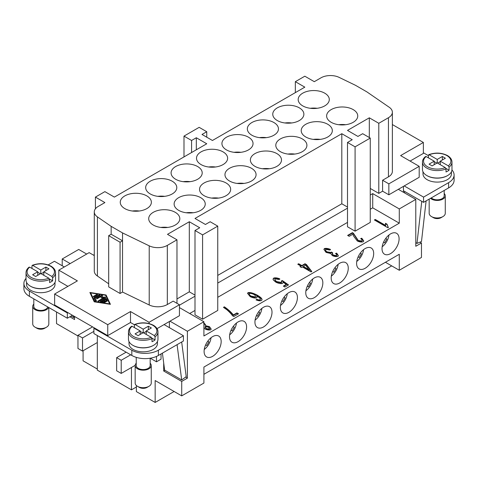 <?xml version="1.0" encoding="UTF-8"?>
<svg xmlns="http://www.w3.org/2000/svg" width="478" height="478" viewBox="0 0 478 478"><rect width="100%" height="100%" fill="white"/><g stroke="black" fill="none" stroke-linecap="round" stroke-linejoin="round"><path stroke-width="0.72" d="M48.828 307.539L48.828 323.923A8.048 4.649 180 0 1 46.474 327.209L44.573 328.302A5.366 3.095 180 0 1 36.985 328.302L35.091 327.209A8.048 4.649 180 0 1 32.731 323.923L32.731 306.398A8.048 4.649 180 0 1 33.807 304.08M44.573 328.302L46.474 327.209A8.048 4.649 180 0 1 35.091 327.209M48.631 307.426A8.048 4.649 180 0 1 46.474 309.684A8.048 4.649 180 0 1 37.702 310.694A8.048 4.649 180 0 1 32.731 306.398M51.021 286.25A14.215 8.21 180 0 1 50.835 286.358A14.215 8.21 180 0 1 30.544 286.25M55 282.39L55 284.494A14.215 8.21 180 0 1 50.835 290.301A14.215 8.21 180 0 1 35.342 292.082A14.215 8.21 180 0 1 26.565 284.494L26.565 282.39M47.704 306.894A6.973 4.027 180 0 1 45.715 309.248A6.973 4.027 180 0 1 38.115 310.12A6.973 4.027 180 0 1 33.807 306.398L33.807 298.87M31.978 268.463L31.978 265.834L32.743 265.404L40.779 270.04L45.9 267.083L48.935 268.833L43.815 271.791L51.851 276.433L52.622 277.754L52.622 280.819L49.479 279.009M52.622 280.819A14.752 8.52 180 0 1 51.212 281.757A14.752 8.52 180 0 1 49.587 282.57L49.587 279.505L48.816 278.184L40.779 273.547L35.659 276.499L32.623 274.748L37.744 271.791L37.744 275.298M32.235 265.326C38.826 262.924 45.081 263.205 50.991 266.156C53.978 267.955 55.496 270.124 55.538 272.669L55.538 280.114A14.752 8.52 180 0 1 51.212 286.137A14.752 8.52 180 0 1 35.133 287.983A14.752 8.52 180 0 1 26.027 280.114L26.027 272.669A14.752 8.52 180 0 0 30.347 278.692A14.752 8.52 180 0 0 49.587 279.505M136.236 363.22A8.048 4.649 0 0 0 135.16 365.539L135.16 383.057A8.048 4.649 0 0 0 137.521 386.344A8.048 4.649 0 0 0 148.903 386.344L148.903 386.344A8.048 4.649 0 0 0 151.257 383.057L151.257 365.539A8.048 4.649 0 0 0 150.182 363.22M148.903 386.344L147.003 387.437A5.366 3.095 0 0 1 139.415 387.437L137.521 386.344M135.16 365.539A8.048 4.649 0 0 0 140.132 369.829A8.048 4.649 0 0 0 148.903 368.819A8.048 4.649 0 0 0 151.257 365.539M132.968 345.385A14.215 8.21 0 0 0 153.265 345.492A14.215 8.21 0 0 0 153.45 345.385M157.429 341.531L157.429 343.634A14.215 8.21 180 0 1 153.265 349.436A14.215 8.21 180 0 1 137.772 351.216A14.215 8.21 180 0 1 128.994 343.634L128.994 341.531M134.408 327.597L134.408 324.968L135.172 324.538L143.209 329.175L143.209 332.682L138.088 335.64L135.053 333.889L140.173 330.931L140.173 334.433M143.209 329.175L148.329 326.223L151.365 327.974L146.244 330.931L154.28 335.568L155.051 336.888L155.051 339.954A14.752 8.52 180 0 1 153.641 340.898A14.752 8.52 180 0 1 152.016 341.71L152.016 338.639L151.245 337.325L143.209 332.682M131.552 326.265C129.508 327.896 128.474 329.748 128.457 331.804L128.457 339.255A14.752 8.52 0 0 0 137.562 347.124A14.752 8.52 0 0 0 153.641 345.277A14.752 8.52 0 0 0 157.961 339.255L157.961 331.804A14.752 8.52 0 0 1 155.051 336.888M136.236 357.353L136.236 365.539A6.973 4.027 0 0 0 140.538 369.255A6.973 4.027 0 0 0 148.144 368.383A6.973 4.027 0 0 0 150.182 365.539L150.182 358.231M221.171 341.555A12.069 6.967 -60 0 1 215.901 353.702A12.069 6.967 -60 0 1 206.598 356.935A12.069 6.967 -60 0 1 204.1 351.408A12.069 6.967 -60 0 1 209.37 339.26A12.069 6.967 -60 0 1 218.667 336.028A12.069 6.967 -60 0 1 221.171 341.555M246.588 326.88A12.069 6.967 -60 0 1 241.318 339.027A12.069 6.967 -60 0 1 232.015 342.26A12.069 6.967 -60 0 1 229.518 336.733A12.069 6.967 -60 0 1 234.788 324.586A12.069 6.967 -60 0 1 244.085 321.353A12.069 6.967 -60 0 1 246.588 326.88M272.006 312.206A12.069 6.967 -60 0 1 266.736 324.353A12.069 6.967 -60 0 1 257.433 327.585A12.069 6.967 -60 0 1 254.935 322.058A12.069 6.967 -60 0 1 260.205 309.911A12.069 6.967 -60 0 1 269.502 306.679A12.069 6.967 -60 0 1 272.006 312.206M297.424 297.531A12.069 6.967 -60 0 1 292.154 309.678A12.069 6.967 -60 0 1 282.851 312.911A12.069 6.967 -60 0 1 280.353 307.384A12.069 6.967 -60 0 1 285.623 295.237A12.069 6.967 -60 0 1 294.92 292.004A12.069 6.967 -60 0 1 297.424 297.531M322.841 282.856A12.069 6.967 -60 0 1 317.571 295.004A12.069 6.967 -60 0 1 308.268 298.236A12.069 6.967 -60 0 1 305.771 292.709A12.069 6.967 -60 0 1 311.041 280.562A12.069 6.967 -60 0 1 320.338 277.33A12.069 6.967 -60 0 1 322.841 282.856M348.259 268.182A12.069 6.967 -60 0 1 342.989 280.329A12.069 6.967 -60 0 1 333.686 283.562A12.069 6.967 -60 0 1 331.188 278.035A12.069 6.967 -60 0 1 336.458 265.887A12.069 6.967 -60 0 1 345.755 262.655A12.069 6.967 -60 0 1 348.259 268.182M373.677 253.507A12.069 6.967 -60 0 1 368.407 265.654A12.069 6.967 -60 0 1 359.103 268.887A12.069 6.967 -60 0 1 356.606 263.36A12.069 6.967 -60 0 1 361.876 251.213A12.069 6.967 -60 0 1 371.173 247.98A12.069 6.967 -60 0 1 373.677 253.507M399.094 238.833A12.069 6.967 -60 0 1 393.824 250.98A12.069 6.967 -60 0 1 384.521 254.212A12.069 6.967 -60 0 1 382.024 248.685A12.069 6.967 -60 0 1 387.288 236.538A12.069 6.967 -60 0 1 396.591 233.306A12.069 6.967 -60 0 1 399.094 238.833M444.193 193.476A8.048 4.649 180 0 1 445.269 195.789L445.269 213.313A8.048 4.649 180 0 1 442.909 216.6L442.909 216.6A8.048 4.649 180 0 1 431.526 216.6A8.048 4.649 180 0 1 429.172 213.313L429.172 199.123M441.015 217.693L442.909 216.6L441.015 217.693A5.366 3.095 180 0 1 433.427 217.693L431.526 216.6M445.269 195.789A8.048 4.649 180 0 1 442.909 199.075A8.048 4.649 180 0 1 430.505 198.352M447.456 175.641A14.215 8.21 180 0 1 447.271 175.749A14.215 8.21 180 0 1 426.979 175.641M451.435 171.781L451.435 173.89A14.215 8.21 180 0 1 447.271 179.692A14.215 8.21 180 0 1 431.777 181.473A14.215 8.21 180 0 1 423 173.89L423 171.781M444.193 190.453L444.193 195.789A6.973 4.027 180 0 1 442.15 198.639A6.973 4.027 180 0 1 431.281 197.904M428.413 157.854L428.413 155.225L429.184 154.794L437.221 159.431L437.221 162.938L432.1 165.896L429.065 164.139L434.185 161.188L426.149 156.545L425.378 156.975M428.413 155.225L429.184 154.794A13.683 7.899 180 0 1 446.894 155.601A13.683 7.899 180 0 1 448.292 165.824L449.057 167.145L449.057 170.21A14.752 8.52 180 0 1 447.653 171.148A14.752 8.52 180 0 1 446.022 171.961L446.022 168.895L445.257 167.575L437.221 162.938M428.676 154.717C435.267 152.321 441.517 152.596 447.432 155.547C450.419 157.346 451.931 159.515 451.973 162.06L451.973 169.511A14.752 8.52 180 0 1 447.653 175.534A14.752 8.52 180 0 1 431.574 177.38A14.752 8.52 180 0 1 422.462 169.511L422.462 162.06A14.752 8.52 180 0 0 426.788 168.083A14.752 8.52 180 0 0 446.022 168.895M302.735 105.883A15.559 8.98 180 0 1 298.176 99.526A15.559 8.98 180 0 1 307.784 91.232A15.559 8.98 180 0 1 324.735 93.174A15.559 8.98 180 0 1 329.294 99.526A15.559 8.98 180 0 1 319.686 107.825A15.559 8.98 180 0 1 302.735 105.883M317.171 108.291A15.559 8.98 0 0 0 310.3 108.291M277.318 120.558A15.559 8.98 180 0 1 272.759 114.206A15.559 8.98 180 0 1 282.367 105.907A15.559 8.98 180 0 1 299.318 107.849A15.559 8.98 180 0 1 303.877 114.206A15.559 8.98 180 0 1 294.269 122.499A15.559 8.98 180 0 1 277.318 120.558M291.753 122.966A15.559 8.98 0 0 0 284.882 122.966M251.9 135.232A15.559 8.98 180 0 1 247.341 128.881A15.559 8.98 180 0 1 256.949 120.581A15.559 8.98 180 0 1 273.9 122.523A15.559 8.98 180 0 1 278.459 128.881A15.559 8.98 180 0 1 268.857 137.174A15.559 8.98 180 0 1 251.9 135.232M266.336 137.64A15.559 8.98 0 0 0 259.464 137.64M226.482 149.907A15.559 8.98 180 0 1 221.923 143.555A15.559 8.98 180 0 1 231.531 135.256A15.559 8.98 180 0 1 248.482 137.198A15.559 8.98 180 0 1 253.041 143.555A15.559 8.98 180 0 1 243.439 151.849A15.559 8.98 180 0 1 226.482 149.907M240.918 152.315A15.559 8.98 0 0 0 234.047 152.315M201.065 164.581A15.559 8.98 180 0 1 196.506 158.23A15.559 8.98 180 0 1 206.114 149.931A15.559 8.98 180 0 1 223.065 151.879A15.559 8.98 180 0 1 227.624 158.23A15.559 8.98 180 0 1 218.022 166.529A15.559 8.98 180 0 1 201.065 164.581M215.5 166.989A15.559 8.98 0 0 0 208.629 166.989M175.647 179.256A15.559 8.98 180 0 1 171.088 172.905A15.559 8.98 180 0 1 180.696 164.605A15.559 8.98 180 0 1 197.647 166.553A15.559 8.98 180 0 1 202.206 172.905A15.559 8.98 180 0 1 192.604 181.204A15.559 8.98 180 0 1 175.647 179.256M190.083 181.664A15.559 8.98 0 0 0 183.211 181.664M150.229 193.931A15.559 8.98 180 0 1 145.671 187.579A15.559 8.98 180 0 1 155.278 179.28A15.559 8.98 180 0 1 172.229 181.228A15.559 8.98 180 0 1 176.788 187.579A15.559 8.98 180 0 1 167.186 195.878A15.559 8.98 180 0 1 150.229 193.931M164.665 196.339A15.559 8.98 0 0 0 157.794 196.339M124.812 208.605A15.559 8.98 180 0 1 120.253 202.254A15.559 8.98 180 0 1 129.861 193.954A15.559 8.98 180 0 1 146.812 195.902A15.559 8.98 180 0 1 151.371 202.254A15.559 8.98 180 0 1 141.769 210.553A15.559 8.98 180 0 1 124.812 208.605M139.247 211.013A15.559 8.98 0 0 0 132.376 211.013M331.188 122.308A15.559 8.98 180 0 1 326.629 115.957A15.559 8.98 180 0 1 336.231 107.658A15.559 8.98 180 0 1 353.188 109.605A15.559 8.98 180 0 1 357.747 115.957A15.559 8.98 180 0 1 348.139 124.256A15.559 8.98 180 0 1 331.188 122.308M345.624 124.716A15.559 8.98 0 0 0 338.753 124.716M305.771 136.983A15.559 8.98 180 0 1 301.212 130.631A15.559 8.98 180 0 1 310.814 122.332A15.559 8.98 180 0 1 327.771 124.28A15.559 8.98 180 0 1 332.33 130.631A15.559 8.98 180 0 1 322.722 138.931A15.559 8.98 180 0 1 305.771 136.983M320.206 139.391A15.559 8.98 0 0 0 313.335 139.391M280.353 151.657A15.559 8.98 180 0 1 275.794 145.306A15.559 8.98 180 0 1 285.396 137.007A15.559 8.98 180 0 1 302.353 138.955A15.559 8.98 180 0 1 306.912 145.306A15.559 8.98 180 0 1 297.304 153.605A15.559 8.98 180 0 1 280.353 151.657M294.789 154.065A15.559 8.98 0 0 0 287.917 154.065M254.935 166.332A15.559 8.98 180 0 1 250.376 159.981A15.559 8.98 180 0 1 259.978 151.681A15.559 8.98 180 0 1 276.935 153.629A15.559 8.98 180 0 1 281.494 159.981A15.559 8.98 180 0 1 271.886 168.28A15.559 8.98 180 0 1 254.935 166.332M269.371 168.74A15.559 8.98 0 0 0 262.5 168.74M229.518 181.007A15.559 8.98 180 0 1 224.959 174.655A15.559 8.98 180 0 1 234.561 166.356A15.559 8.98 180 0 1 251.518 168.304A15.559 8.98 180 0 1 256.077 174.655A15.559 8.98 180 0 1 246.469 182.954A15.559 8.98 180 0 1 229.518 181.007M243.953 183.415A15.559 8.98 0 0 0 237.082 183.415M204.1 195.681A15.559 8.98 180 0 1 199.541 189.33A15.559 8.98 180 0 1 209.143 181.031A15.559 8.98 180 0 1 226.1 182.978A15.559 8.98 180 0 1 230.659 189.33A15.559 8.98 180 0 1 221.051 197.629A15.559 8.98 180 0 1 204.1 195.681M218.536 198.089A15.559 8.98 0 0 0 211.664 198.089M178.682 210.356A15.559 8.98 180 0 1 174.123 204.004A15.559 8.98 180 0 1 183.731 195.705A15.559 8.98 180 0 1 200.682 197.653A15.559 8.98 180 0 1 205.241 204.004A15.559 8.98 180 0 1 195.633 212.304A15.559 8.98 180 0 1 178.682 210.356M193.118 212.764A15.559 8.98 0 0 0 186.247 212.764M153.265 225.03A15.559 8.98 180 0 1 148.706 218.679A15.559 8.98 180 0 1 158.314 210.38A15.559 8.98 180 0 1 175.265 212.328A15.559 8.98 180 0 1 179.824 218.679A15.559 8.98 180 0 1 170.216 226.978A15.559 8.98 180 0 1 153.265 225.03M167.7 227.438A15.559 8.98 0 0 0 160.829 227.438M385.435 262.267L399.285 270.261L399.285 254.272L203.909 367.068L203.909 383.057L181.718 395.874L181.718 381.414L163.697 371.012L163.697 362.963M205.247 326.659L206.12 328.517L209.418 329.055L208.575 327.203L205.247 326.659L205.044 327.484M205.247 327.095L206.12 328.954L209.418 329.491L209.621 328.661L209.418 329.491M203.909 326.325L203.909 324.616M203.909 325.888L204.184 325.41M203.67 323.403C205.146 324.413 205.803 325.327 205.63 326.151L209.436 327.072L211.151 329.27M205.63 326.151L205.63 325.715L209.436 326.635L211.168 329.061L210.762 329.82C209.149 330.256 207.291 329.993 205.187 329.043L203.909 327.854M203.67 322.967C205.146 323.97 205.803 324.891 205.63 325.715L205.701 325.434M249.289 293.474C248.871 294.084 249.444 294.944 251.01 296.055L255.383 296.952C255.855 296.318 255.377 295.488 253.955 294.46C252.037 293.582 250.484 293.253 249.289 293.474L249.116 294.251M249.289 293.91C248.871 294.52 249.444 295.38 251.01 296.491L255.383 297.394L255.383 296.952M256.375 300.035L256.782 299.718L258.52 300.333L260.122 300.22L260.444 299.091C260.098 298.308 258.825 297.226 256.638 295.846L257.05 296.987L256.638 297.89C254.995 298.278 252.844 297.866 250.191 296.641L247.598 293.373L247.933 292.709C249.767 292.148 252.754 292.9 256.901 294.968C259.464 296.45 261.072 297.675 261.717 298.648L262.064 299.604L261.394 300.59C260.002 301.009 258.21 300.77 256.023 299.867L256.782 299.282L258.52 299.897L260.122 299.784L260.444 299.091M247.622 293.606L247.933 293.151C249.767 292.584 252.754 293.337 256.901 295.404C259.464 296.886 261.072 298.111 261.717 299.085L262.046 299.82M256.638 295.846L257.033 297.202M256.782 299.718L256.782 299.282M258.52 300.333L258.52 299.897M303.345 266.437L303.345 266.873L309.338 270.333L305.633 265.117L303.345 266.437L309.338 269.897M298.158 264.471L298.666 264.173L301.845 266.007L305.012 264.179L306.512 265.045L311.554 271.629M300.351 266.873L300.955 266.085L297.776 264.25L298.666 263.736L301.845 265.571L305.012 263.742L306.512 264.609L311.787 271.498L311.059 271.916L302.454 266.951L301.475 267.519L299.975 266.652L300.955 266.085M301.845 266.007L301.845 265.571M298.666 264.173L298.666 263.736M306.512 265.045L306.512 264.609M305.012 264.179L305.012 263.742M361.093 238.916L361.768 238.647L363.698 241.127M361.912 241.438L361.912 241.002C362.444 240.386 362.037 239.598 360.675 238.642L361.768 238.205L363.716 240.912L363.238 241.79C361.511 242.274 359.522 242.005 357.275 240.978L353.905 236.544L352.764 234.256L349.191 236.323L347.62 235.415L352.447 232.631L353.481 233.342L358.237 240.47L361.912 241.002L361.912 241.438L358.237 240.906L358.237 240.47M348.002 235.636L352.447 233.067L353.481 233.778L358.237 240.906M361.768 238.647L361.768 238.205M352.447 233.067L352.447 232.631M374.752 220.191L375.266 219.892L385.65 225.885L385.477 223.28L387.055 224.194L388.279 227.767M385.417 224.146L385.477 223.722L387.043 224.624M375.266 219.892L375.266 219.456L385.65 225.449M387.055 224.194L388.279 227.331L387.706 227.665L374.376 219.97L375.266 219.456M385.477 223.722L385.477 223.28M323.947 249.641L324.359 249.026C325.984 248.572 328.01 248.847 330.423 249.851M335.92 253.806L336.697 253.579L338.322 255.85M325.703 249.803C325.225 250.472 325.649 251.291 326.982 252.27L330.991 252.934L331.433 252.031L332.76 252.91L332.276 254.045L333.327 255.557L336.596 256.065L336.596 255.628C337.044 255.144 336.685 254.427 335.514 253.483L336.697 253.137L338.34 255.64L337.952 256.387C336.321 256.794 334.463 256.543 332.377 255.634L330.686 253.501L326.062 252.396L323.929 249.414L324.359 248.59C325.984 248.13 328.01 248.405 330.423 249.414L329.742 250.048L325.703 249.367L325.47 250.257M331.433 252.468L332.425 253.131M336.697 253.579L336.697 253.137M332.276 253.609L333.327 255.121L336.596 255.628L336.596 256.065M325.703 249.367C325.225 250.03 325.649 250.854 326.982 251.828L330.991 252.498L331.433 252.031M273.058 279.313L273.727 278.519C275.352 278.035 277.365 278.298 279.767 279.307M283.729 286.328L286.256 284.87L286.256 284.434L283.078 282.157L283.096 282.689M281.572 281.315L282.408 281.016L288.18 285.121M275.065 279.289C274.569 279.977 275.143 280.897 276.774 282.05L281.339 282.898L281.656 282.217L281.369 280.945L282.408 280.58L288.521 284.924L284.912 287.009L283.352 286.113L286.256 284.434M283.113 282.48L282.534 283.43C280.819 283.86 278.632 283.466 275.973 282.247L273.422 280.114L273.034 279.086L273.727 278.077C275.352 277.599 277.365 277.861 279.767 278.865L278.967 279.493L275.065 278.847L274.844 279.702M282.408 281.016L282.408 280.58M275.065 278.847C274.569 279.534 275.143 280.461 276.774 281.614L281.339 282.462L281.656 281.775M223.824 307.587L224.379 307.264C228.054 309.768 231.047 312.475 233.366 315.396L236.939 313.335L238.128 314.022M236.939 312.899L238.51 313.801L233.79 316.526L232.529 315.797C231.268 313.944 229.35 311.901 226.769 309.666L223.459 307.36L224.379 306.828C228.054 309.326 231.047 312.038 233.366 314.96L236.939 312.899L236.939 313.335M233.366 315.396L233.366 314.96M224.379 307.264L224.379 306.828M370.259 138.076L370.259 222.401L355.088 231.167L347.5 226.781L347.5 142.456L352.238 139.719L341.806 133.697L194.994 218.458L205.426 224.481L210.171 221.744L217.753 226.124L202.582 234.883L194.994 230.504L199.738 227.767L189.306 221.744L167.491 234.34L176.974 239.813L167.324 245.387A13.414 7.744 180 0 1 149.22 245.841L122.535 232.917L111.153 226.345L97.416 216.893A13.414 7.744 180 0 1 94.28 211.915A13.414 7.744 180 0 1 98.205 206.442L104.891 202.582L95.409 197.103L104.891 191.63L114.379 197.103L206.753 143.77L196.321 137.748L191.576 140.484L183.994 136.105L199.165 127.345L206.753 131.725L202.009 134.461L212.447 140.484L304.821 87.151L295.338 81.678L304.821 76.205L314.303 81.678L320.989 77.818A13.414 7.744 180 0 1 339.093 77.364L355.465 85.293L366.847 91.86L389.235 107.269A13.414 7.744 180 0 1 392.372 112.246A13.414 7.744 180 0 1 388.447 117.719L378.797 123.294L369.315 117.815L347.5 130.41L357.932 136.433L362.677 133.697L370.259 138.076L355.088 146.836L347.5 142.456M217.753 297.31L347.5 222.401M217.753 226.124L217.753 310.449L202.582 319.214L194.994 314.829L194.994 230.504M189.682 313.52L194.994 310.449M179.441 307.605L203.909 321.73L203.909 335.968L399.285 223.172L399.285 208.934L372.726 193.602L370.259 195.024M370.259 209.262L372.726 207.84L399.285 223.172M94.28 254.702L93.515 255.144M106.08 301.373A0.562 0.323 180 0 1 105.291 301.827L103.314 300.686L101.933 301.481L104.736 301.917A0.562 0.323 180 0 1 104.449 302.538L100.709 301.959A0.562 0.323 180 0 1 100.458 301.421L105.375 298.583A0.562 0.323 180 0 1 106.313 298.726L107.317 300.883A0.562 0.323 180 0 1 106.236 301.05L105.483 299.431L104.102 300.232L106.08 301.373L106.08 301.827M105.477 301.899L104.102 301.104L104.102 300.232M107.078 301.242L106.313 299.604A0.562 0.323 0 0 0 105.375 299.455L100.972 302M101.933 301.481L101.933 302.15M96.562 294.544A0.562 0.323 180 0 1 97.351 295.004L94.256 296.79A0.562 0.323 180 0 1 93.467 296.33L96.562 294.544L96.562 295.422L94.07 296.862M90.665 292.93L94.68 301.564L109.635 303.883L105.62 295.249L90.665 292.93L90.665 293.803L94.411 301.851M94.68 301.564L94.68 301.899M109.635 303.883L109.635 304.211M94.226 301.827L89.876 292.47L106.074 294.986L110.43 304.337L94.226 301.827M109.988 304.271L105.895 295.828M106.074 294.986L106.074 295.858M90.665 293.468L90.318 293.414M93.993 298.081A0.562 0.323 180 0 1 94.136 297.77L99.054 294.932A0.562 0.323 180 0 1 99.848 295.386L95.152 298.099L96.407 300.793A0.562 0.323 180 0 1 95.331 300.961L93.993 298.081M96.168 301.152L95.152 298.099M99.239 295.739A0.562 0.323 0 0 0 99.054 295.804L94.226 298.595M101.282 296.384L97.416 298.613A0.562 0.323 180 0 1 96.628 298.158L101.545 295.314A0.562 0.323 180 0 1 102.501 295.547L102.304 297.161L105.064 297.047A0.562 0.323 180 0 1 105.501 297.597L98.755 301.493A0.562 0.323 180 0 1 97.966 301.038L103.648 297.752L101.103 297.86L101.282 296.384L101.211 297.854M103.648 297.752L103.648 298.631L98.57 301.564M104.927 297.931L103.648 297.985M102.304 297.161L102.304 297.806M102.417 296.252A0.562 0.323 0 0 0 101.545 296.193L97.231 298.684M122.535 292.052L122.535 240.798L111.153 234.232L108.685 235.654L108.685 286.908L120.068 293.474L122.535 292.052L149.22 304.982A13.414 7.744 0 0 0 167.324 304.522L173.179 301.14L179.441 304.755L149.088 322.28L130.5 311.548L107.741 324.687L54.629 294.024L77.388 280.885L58.8 270.148L89.153 252.629L94.28 255.587M94.28 211.915L94.28 271.056A13.414 7.744 0 0 0 97.416 276.033L108.685 283.783M382.591 180.242L388.847 183.857L419.2 166.332L419.2 177.284L388.847 194.803L382.591 191.194L382.591 180.242L388.447 176.86A13.414 7.744 0 0 0 392.372 171.381L392.372 112.246M419.2 166.332L400.612 155.601L423.371 142.456L392.372 124.561M388.847 194.803L388.847 183.857M423.371 142.456L423.371 153.408L410.094 161.074M404.215 185.936L423.562 197.103L448.603 182.65A18.779 10.839 0 0 0 454.1 174.984A18.779 10.839 0 0 0 451.955 169.953M428.413 155.667L423.371 152.751M382.591 191.194L378.797 193.381L370.259 188.452M420.001 242.143L421.476 242.991L415.782 246.278L415.782 199.404L399.285 208.934M415.782 199.404L398.335 189.33M378.797 193.381L378.797 123.294M157.041 328.637L179.441 315.707L179.441 304.755M134.432 324.765L130.5 322.495L130.5 311.548M149.088 323.564L149.088 322.28M130.5 322.495L107.741 335.64L107.741 324.687M107.741 335.64L54.629 304.976L54.629 294.024M67.906 286.358L58.8 281.1L58.8 270.148M48.188 264.89L54.438 261.281L64.303 266.975M67.906 312.642L67.338 312.971L29.397 291.066A18.779 10.839 180 0 1 23.9 283.4A18.779 10.839 180 0 1 26.027 278.387M62.218 265.768L62.218 258.98L78.715 249.45L86.685 254.051M62.218 258.98L70.182 263.581M122.535 232.917L122.535 240.798L120.068 242.226L120.068 293.474M95.409 208.802L95.409 197.103M108.685 235.654L120.068 242.226M131.45 367.51L131.45 389.851L97.309 370.139L97.309 335.532M156.485 356.421L156.485 361.81L150.265 358.219M355.088 231.167L355.088 146.836M347.5 207.07L341.806 203.783L341.806 133.697M202.582 319.214L202.582 234.883M194.994 295.117L189.306 291.831L189.306 221.744M196.321 149.793L196.321 137.748M191.576 152.53L191.576 140.484M183.994 156.915L183.994 136.105M206.753 137.198L206.753 131.725M194.994 296.217L179.441 305.197M347.5 208.169L217.753 283.072M169.953 321.186L187.406 331.26L187.406 378.128L185.595 377.082M203.909 321.73L187.406 331.26M189.306 291.831L176.974 298.953M341.806 203.783L217.753 275.406M369.315 137.527L369.315 117.815M176.974 303.333L176.974 239.813M111.153 234.232L111.153 226.345M295.338 92.63L295.338 81.678M434.185 161.188L434.185 164.689M436.838 163.153L434.185 161.624M449.057 170.21L445.92 168.399M440.256 161.624L437.597 163.153M437.221 159.431L442.341 156.473L442.341 159.981M442.341 156.473L445.377 158.23L440.256 161.188L440.256 164.689M440.256 161.188L448.292 165.824M426.107 200.891L421.488 241.527L416.983 243.398L415.782 242.704M404.693 191.469L404.531 192.909M416.983 243.398L421.763 201.322M423.562 197.103L423.562 202.361L403.456 190.752M454.1 174.984L454.1 180.242A18.779 10.839 180 0 1 448.603 187.908L423.562 202.361M403.456 186.372L403.456 192.287M74.544 316.472L74.544 319.543L69.8 316.8M169.385 321.509L169.385 327.645M164.946 370.289L163.697 371.012M187.406 378.128L181.718 381.414M399.285 270.261L421.476 257.445L421.476 242.991M77.956 335.968L56.523 323.594L56.523 311.985M385.692 238.468L386.839 239.131L385.692 238.468M386.839 239.131L384.694 242.854L383.547 242.185M388.961 234.997A11.269 6.507 -60 0 1 382.173 246.762M360.275 253.143L361.422 253.812L360.275 253.143M361.422 253.812L359.277 257.528L358.13 256.859M363.549 249.671A11.269 6.507 -60 0 1 356.755 261.436M334.857 267.817L336.004 268.487L334.857 267.817M336.004 268.487L333.859 272.203L332.712 271.54M338.131 264.346A11.269 6.507 -60 0 1 331.338 276.111M309.439 282.492L310.586 283.161L309.439 282.492M310.586 283.161L308.441 286.878L307.294 286.214M312.714 279.021A11.269 6.507 -60 0 1 305.92 290.785M284.022 297.167L285.169 297.836L284.022 297.167M285.169 297.836L283.024 301.552L281.877 300.889M287.296 293.695A11.269 6.507 -60 0 1 280.502 305.46M258.604 311.841L259.751 312.51L258.604 311.841M259.751 312.51L257.606 316.227L256.459 315.564M261.878 308.37A11.269 6.507 -60 0 1 255.085 320.135M233.186 326.516L234.334 327.185L233.186 326.516M234.334 327.185L232.189 330.901L231.041 330.238M236.461 323.044A11.269 6.507 -60 0 1 229.667 334.809M207.769 341.19L208.916 341.86L207.769 341.196M208.916 341.86L206.771 345.576L205.624 344.913M211.043 337.719A11.269 6.507 -60 0 1 204.249 349.484M372.726 207.84L372.726 193.602M174.129 391.494L155.159 402.44L155.159 380.542L181.718 395.874M391.697 265.882L203.909 374.298M83.082 350.75L83.082 360.83L97.309 369.04M155.159 402.44L136.379 391.601L136.379 385.519M148.329 326.223L148.329 329.724M143.591 332.903L146.244 331.368M146.244 330.931L146.244 334.433M151.908 338.143L155.051 339.954M140.173 330.931L132.137 326.289L131.372 326.725M140.173 331.368L142.832 332.903M134.408 324.968L135.172 324.538A13.683 7.899 0 0 1 152.882 325.345A13.683 7.899 0 0 1 154.28 335.568M43.815 271.791L43.815 275.298M43.815 272.233L41.162 273.763M40.403 273.763L37.744 272.233M45.9 267.083L45.9 270.59M40.779 270.04L40.779 273.547M31.978 265.834L32.743 265.404A13.683 7.899 180 0 1 50.453 266.21A13.683 7.899 180 0 1 51.851 276.433M37.744 271.791L29.708 267.154L28.943 267.584M116.656 370.791L116.656 357.652L121.209 360.281L121.209 373.42L116.656 370.791M126.138 352.178L116.656 357.652M135.166 365.359L121.209 373.42M130.691 354.801L121.209 360.281M93.891 331.368L82.509 337.94L82.509 351.079L77.956 348.45L77.956 335.311L82.509 337.94M97.309 342.541L82.509 351.079M92.565 326.88L77.956 335.311M136.379 387.001L131.45 389.851M177.081 344.668L181.7 379.962L186.211 376.628L181.676 342.015M181.7 379.962L164.629 370.109L162.406 353.134M74.544 316.83L73.582 317.541L73.355 315.785M71.055 316.083L73.582 317.541M161.038 353.929L161.038 359.187L156.485 361.81M158.385 355.459L183.421 341.005L183.421 335.747L158.385 350.207A18.779 10.839 180 0 1 131.826 350.207L93.891 328.302L93.891 333.56L131.826 355.459A18.779 10.839 0 0 0 158.385 355.459L158.385 350.207M93.891 328.302L94.459 327.974M164.074 324.58L183.421 335.747M67.338 312.971L67.338 318.229L72.459 315.271M23.9 283.4L23.9 288.658A18.779 10.839 0 0 0 29.397 296.324L67.338 318.229M55.538 272.669A14.752 8.52 180 0 1 52.622 277.754M48.816 278.184A13.683 7.899 180 0 1 31.106 277.377A13.683 7.899 180 0 1 29.708 267.154M128.457 331.804A14.752 8.52 0 0 0 132.776 337.827A14.752 8.52 0 0 0 152.016 338.639M132.137 326.289A13.683 7.899 0 0 0 133.535 336.512A13.683 7.899 0 0 0 151.245 337.325M445.257 167.575A13.683 7.899 180 0 1 427.547 166.768A13.683 7.899 180 0 1 426.149 156.545M451.973 162.06A14.752 8.52 180 0 1 449.057 167.145M206.12 328.954L206.12 328.517M203.939 326.307L203.939 325.871M209.436 327.072L209.436 326.635M251.01 296.491L251.01 296.055M261.717 299.085L261.717 298.648M256.901 295.404L256.901 294.968M247.933 293.151L247.933 292.709M260.122 300.22L260.122 299.784M355.483 236.98L355.483 236.544M353.481 233.778L353.481 233.342M324.359 249.026L324.359 248.59M333.327 255.557L333.327 255.121M330.991 252.934L330.991 252.498M326.982 252.27L326.982 251.828M273.727 278.519L273.727 278.077M281.339 282.898L281.339 282.462M276.774 282.05L276.774 281.614M106.313 298.726L106.313 299.604M105.375 298.583L105.375 299.455M100.458 301.421L100.458 301.881M104.736 301.917L104.736 302.538M93.467 296.33L93.467 296.79M94.136 297.77L94.136 298.392M99.054 294.932L99.054 295.804M97.966 301.038L97.966 301.493M105.064 297.047L105.064 297.848M101.545 295.314L101.545 296.193M96.628 298.158L96.628 298.613M388.447 176.86L388.447 117.719M97.416 276.033L97.416 216.893M167.324 304.522L167.324 245.387M149.22 304.982L149.22 245.841M448.603 182.65L448.603 187.908M131.826 350.207L131.826 355.459M29.397 291.066L29.397 296.324M134.665 324.46C141.255 322.064 147.505 322.345 153.42 325.291C156.402 327.077 157.913 329.252 157.961 331.804M425.557 156.515C423.514 158.158 422.48 160.011 422.462 162.06M29.122 267.124C27.073 268.767 26.045 270.614 26.027 272.669"/></g></svg>
